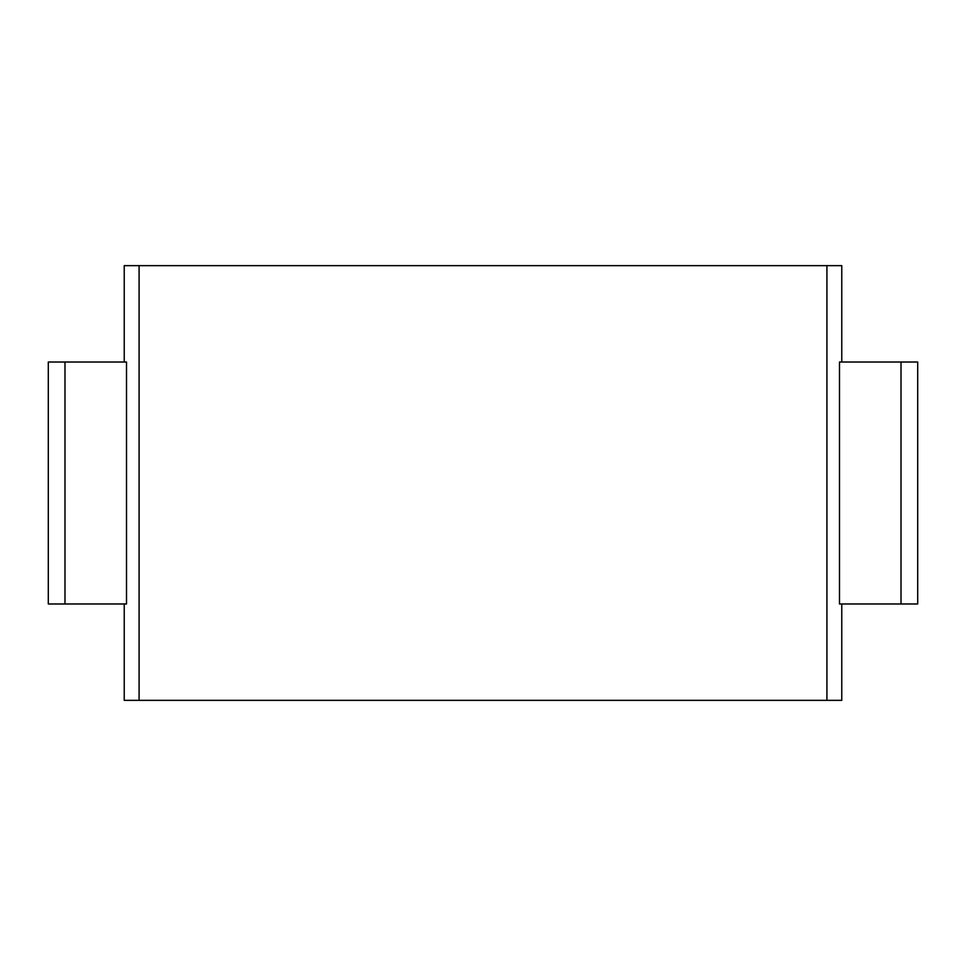 <?xml version="1.0" encoding="UTF-8"?>
<svg xmlns="http://www.w3.org/2000/svg" width="966" height="966" viewBox="0 0 966 966"><rect width="100%" height="100%" fill="white"/><g stroke="black" fill="none" stroke-linecap="round" stroke-linejoin="round"><path stroke-width="1.45" d="M841.772 362.021L841.772 265.65L124.228 265.65L124.228 362.021M139.08 265.65L139.08 700.35L124.228 700.35L124.228 603.979M126.51 362.021L126.51 603.979L48.3 603.979L48.3 362.021L126.51 362.021M901.012 362.021L917.7 362.021L917.7 603.979L839.49 603.979L839.49 362.021L901.012 362.021L901.012 603.979M841.772 603.979L841.772 700.35L139.08 700.35M826.92 265.65L826.92 700.35M64.988 603.979L64.988 362.021"/></g></svg>
